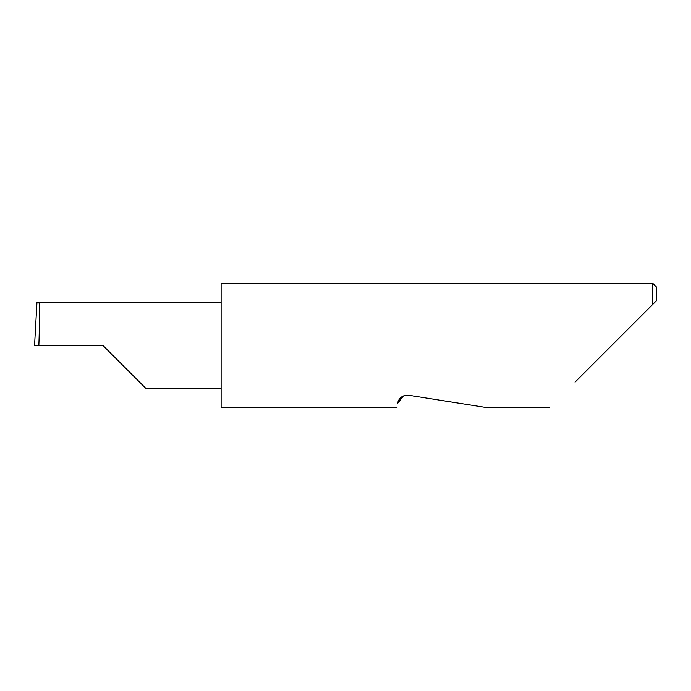 <?xml version="1.0" encoding="UTF-8"?>
<svg xmlns="http://www.w3.org/2000/svg" width="691" height="691" viewBox="0 0 691 691"><rect width="100%" height="100%" fill="white"/><g stroke="black" fill="none" stroke-linecap="round" stroke-linejoin="round"><path stroke-width="1.04" d="M102.959 345.5L145.861 388.402L102.959 345.5L145.861 388.402L102.959 345.5L38.851 345.5C39.655 324.278 39.655 300.68 38.851 302.598L36.943 302.667L34.55 345.5L38.851 345.5M403.397 395.926L397.662 403.319C396.746 409.115 396.746 409.115 397.662 403.319C397.895 401.221 400.072 394.716 408.761 395.252L487.293 407.69L408.761 395.252M575.024 382.149L652.719 304.455L652.719 283.31L221.12 283.31L221.12 407.69L396.971 407.69M656.45 300.723L652.719 304.455L656.45 300.723L656.45 287.041L652.719 283.31M221.12 302.598L38.851 302.598M145.861 388.402L221.12 388.402M549.483 407.69L487.293 407.69"/></g></svg>
